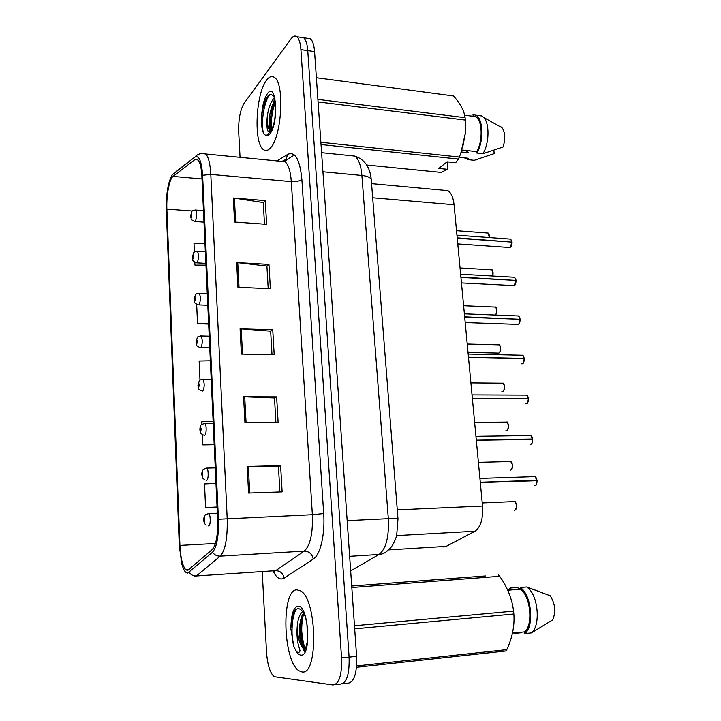 <?xml version="1.0" encoding="UTF-8"?>
<svg xmlns="http://www.w3.org/2000/svg" width="721" height="721" viewBox="0 0 721 721"><rect width="100%" height="100%" fill="white"/><g stroke="black" fill="none" stroke-linecap="round" stroke-linejoin="round"><path stroke-width="1.08" d="M443.514 190.245L447.858 190.641C451.193 192.786 453.266 197.491 454.077 204.764L482.529 506.052C483.223 518.832 480.7 527.231 474.941 531.242L446.191 546.365L443.712 546.996M301.829 671.873C318.475 676.325 317.177 599.142 300.612 590.923L296.944 589.832C280.974 589.255 282.812 661.851 299.188 670.872L301.829 671.873C318.475 676.325 317.177 599.142 300.612 590.923L296.944 589.832C280.974 589.255 282.812 661.851 299.188 670.872L301.829 671.873M270.6 147.742C281.758 136.611 284.777 83.51 274.503 77.489C271.961 75.624 269.321 76.516 266.581 80.166C255.667 93.712 253.477 143.425 263.444 149.58C265.679 151.248 268.068 150.635 270.6 147.742C281.758 136.611 284.777 83.51 274.503 77.489C271.961 75.624 269.321 76.516 266.581 80.166C255.667 93.712 253.477 143.425 263.444 149.58C265.679 151.248 268.068 150.635 270.6 147.742M187.685 570.446L185.82 569.779C182.557 566.075 180.592 557.955 179.926 545.418L166.875 209.108C166.254 195.571 169.318 178.943 173.04 176.402L194.814 159.656L197.878 159.828C200.077 162.207 201.411 167.678 201.88 176.239L217.625 519.481C217.985 534.901 216.183 544.932 212.217 549.564L187.685 570.446M187.793 573.051L212.47 552.277C216.832 547.221 218.814 536.217 218.427 519.246L202.601 175.284C201.574 161.017 198.978 154.961 194.823 157.124L172.373 174.698C168.137 181.557 166.118 193.291 166.308 209.901L179.295 545.572L181.764 563.867C183.485 570.122 185.495 573.186 187.793 573.051M301.973 646.449L300.981 642.159M269.897 132.15L269.798 131.402M334.796 684.743L340.42 684.094C346.675 683.229 349.568 674.243 349.09 657.128L307.759 50.65C307.245 43.972 305.875 39.673 303.649 37.753L300.585 37.303M262.246 572.168L266.527 652.253C267.482 664.915 270.042 673.063 274.223 676.695L332.976 684.95C339.149 684.103 342.006 675.09 341.547 657.913L300.918 49.668C300.405 42.972 299.053 38.664 296.863 36.744C295.015 35.374 293.059 36.068 291.005 38.835L244.049 103.427C240.201 110.007 238.408 119.461 238.678 131.772L240.048 157.322M233.307 198.005L265.265 200.6L266.635 224.339L234.55 222.041L233.307 198.005L234.397 198.131L235.641 222.113M243.59 396.757L276.63 396.856L278.117 422.443L244.933 422.686L243.59 396.757L244.725 396.784L246.068 422.677M247.204 466.46L280.613 465.631L282.136 491.884L248.574 493.065L247.204 466.46L248.339 466.442L249.727 493.029M236.65 262.597L268.96 264.4L270.366 288.733L237.921 287.237L236.65 262.597L237.75 262.687L239.03 287.291M240.075 328.83L272.745 329.794L274.187 354.741L241.382 354.101L240.075 328.83L241.193 328.884L242.508 354.119M194.832 262.345L194.949 265.139L205.656 265.716M204.971 243.572L194.003 243.509L194.382 252.089M202.367 434.637L202.817 444.911L213.876 444.731M213.128 421.37L201.808 421.767L201.907 424.074M215.967 483.367L204.53 483.935L205.566 507.611L217.057 507.151M196.671 304.361L197.518 323.72L208.666 324.071M210.343 360.77L199.149 361.005L199.978 380.021M272.745 329.794L270.654 331.3M272.006 354.705L270.654 331.182L241.193 328.884M268.96 264.4L266.914 266.22M268.203 288.634L266.905 266.076L237.75 262.687M280.613 465.631L278.432 466.46M279.901 491.956L278.432 466.397L248.339 466.442M276.63 396.856L274.494 398.028M275.9 422.452L274.494 397.938L244.725 396.784M265.265 200.6L263.264 202.718M264.499 224.186L263.255 202.547L234.397 198.131M202.817 444.911L213.885 444.469M205.566 507.611L217.057 506.989M197.518 323.72L208.639 323.585M194.949 265.139L205.647 265.157M274.557 98.714L273.638 102.238M302.333 611.201L302.216 611.913M301.63 617.392C300.954 628.667 302.126 639.302 305.145 649.297M342.268 683.878L347.828 683.238C354.155 682.372 357.075 673.405 356.598 656.344L314.572 51.624C314.041 44.963 312.653 40.673 310.4 38.754L307.29 38.294M340.42 684.094C346.675 683.229 349.568 674.243 349.09 657.128L307.759 50.65C307.245 43.972 305.875 39.673 303.649 37.753L296.863 36.744M206.242 525.113C204.683 524.194 203.863 522.59 203.791 520.292L204.584 521.932L204.404 517.777L203.926 519.94L204.53 519.048L204.53 520.688L203.935 520.12M204.719 519.868L204.268 519.886M204.728 519.94L204.268 519.958M534.549 485.521L535 485.503C536.415 484.963 537.082 483.358 537.001 480.691L536.37 484.314M536.956 480.294L534.937 476.626C535.64 476.518 536.334 477.744 537.028 480.303L480.276 482.241M537.001 480.691L480.312 482.637M537.01 480.321L535.568 480.736M202.556 475.013L201.952 474.535L202.601 476.248L202.421 472.156L201.943 474.355L202.556 473.4L202.574 474.995M204.746 479.735C201.519 477.491 202.754 477.87 201.817 474.76L201.952 474.535M202.736 474.256L202.286 474.265M202.736 474.328L202.286 474.337M203.43 435.069C198.978 432.546 201.042 432.988 199.879 429.986L200.645 431.311C201.294 429.563 201.24 428.22 200.474 427.292L200.005 429.536L200.609 428.508L200.591 430.104L200.014 429.707M202.114 391.034C196.671 388.574 199.257 388.772 197.969 385.942L198.726 387.114C199.366 385.293 199.311 383.978 198.554 383.157L198.095 385.438L198.699 384.356L198.672 385.924L198.095 385.609M200.42 335.932L201.141 335.959C202.709 339.87 202.619 343.755 200.898 347.621L200.15 347.612C194.751 345.107 197.338 345.26 196.094 342.619L196.833 343.638C197.464 341.754 197.41 340.456 196.662 339.744L196.211 342.06L196.815 340.916L196.779 342.466L196.22 342.232M530.043 444.325L530.701 444.316C532.089 443.694 532.747 442.063 532.675 439.422L531.963 443.208M531.783 436.529L532.702 439.044L476.284 439.918M532.675 439.422L476.32 440.315M532.63 439.035L530.737 435.556C531.404 435.475 532.062 436.638 532.702 439.044L531.62 439.44M525.6 403.751L526.465 403.751C527.835 403.048 528.484 401.39 528.412 398.776L527.628 402.715M527.592 398.776L472.345 398.262M528.412 398.776L472.381 398.65M521.238 363.763L522.292 363.781C523.644 363.005 524.284 361.32 524.212 358.734L523.347 362.834M523.482 356.201L524.239 358.373L468.47 357.228M524.212 358.734L468.506 357.616M524.212 358.4L523.554 358.725M307.497 639.581L306.975 624.737M297.394 624.629C297.295 635.778 299.215 643.718 303.135 648.449L303.757 649.08L303.316 650.117C302.622 650.387 304.983 653.731 307.281 641.555C308.029 630.551 307.137 621.673 304.586 614.914C302.721 611.102 300.756 609.029 298.683 608.686C296.475 608.497 294.628 610.173 293.141 613.715L291.104 622.917L290.806 628.568L293.907 646.791L295.79 650.36C297.431 653.019 298.864 653.199 300.107 650.919L298.449 645.331C296.944 639.392 296.592 632.488 297.394 624.629C298.161 618.276 299.909 613.932 302.631 611.588M303.135 648.449L300.405 641.284C298.764 632.524 299.188 624.26 301.666 616.473L303.541 612.949M303.757 649.08L304.749 649.54M485.395 575.953L351.713 586.02L485.395 575.953M507.593 589.931L510.414 589.697L510.252 588.03L508.711 589.841M514.127 632.939L514.704 633.417L514.65 632.885M521.148 632.759L514.704 633.417M510.252 588.03L516.651 587.507L520.364 588.805M354.471 625.747L513.568 611.129C512.108 599.025 507.494 587.417 499.716 576.286L351.812 587.525M499.716 576.286L498.364 574.979M356.607 665.943L506.791 649.63C512.37 637.598 514.722 625.72 513.857 614.004L354.687 628.829M513.857 614.004L513.568 611.129M506.791 649.63L505.673 651.009L356.489 667.295M512.487 633.101L524.663 631.866C533.423 624.683 530.467 595.843 520.4 589.192L507.737 590.238M524.663 631.866L524.834 633.588C534.676 626.306 531.368 594.176 520.229 587.498L520.4 589.192M524.834 633.588L531.35 632.921C540.786 625.963 538.344 595.852 527.799 587.822L526.709 586.966L520.229 587.498M531.35 632.921L552.719 619.871C556.044 611.714 555.197 603.675 550.186 595.762L526.709 586.966M293.907 646.791C290.842 636.003 291.473 616.996 296.151 609.38M304.893 649.558C301.27 641.375 300.54 623.431 303.811 613.409M290.806 628.568L292.906 614.31M304.866 652.163L301.856 643.502C299.99 634.12 300.044 624.837 302.018 615.635M267.266 116.46C267.094 124.084 268.113 128.978 270.33 131.123L269.23 132.078L270.303 131.763C272.592 128.437 274.142 123.742 274.962 117.658L275.557 105.852L274.53 98.191C272.673 94.343 270.519 93.55 268.077 95.83L267.058 97.047C264.192 101.364 262.381 107.645 261.615 115.91L261.353 121.263C261.561 127.04 262.435 131.321 263.949 134.097L265.535 135.224C266.896 135.431 268.14 134.521 269.266 132.493L267.978 131.087C266.77 128.419 266.527 123.543 267.266 116.46C268.302 108.456 270.456 102.508 273.737 98.615L274.44 97.993M270.79 131.141L269.348 126.95C268.491 117.532 270.285 108.691 274.746 100.426L274.917 100.183M447.353 161.855L447.912 167.831L447.254 169.282L441.315 172.436L366.719 165.019M464.378 157.845L468.253 159.665L468.118 158.241L459.214 157.295M473.976 160.287L468.253 159.665M493.831 150.265L494.182 153.618L474.274 160.305M465.883 150.428L468.434 152.861L461.224 152.068M317.889 99.399L465.099 117.676C464.171 110.701 460.277 103.463 453.437 95.947L316.384 77.733M453.437 95.947L452.292 95.713M320.872 142.262L459.322 157.052L460.764 153.348L465.315 133.349L465.333 120.065L318.069 101.931M465.333 120.065L465.099 117.676M447.254 169.282L438.783 168.426L447.083 161.828L455.654 162.721L458.385 159.071L321.025 144.524M458.385 159.071L459.322 157.052M462.567 147.886L465.324 133.43L465.559 125.166M461.918 149.986L476.707 151.617C483.178 140.775 482.394 119.74 475.445 116.577L473.147 115.937L473.003 114.513L475.788 115.207C483.331 118.614 483.998 141.676 476.851 153.05L482.935 153.717C489.307 143.569 489.748 123.444 483.728 117.487L481.853 115.973L479.05 115.279M476.707 151.617L476.851 153.05M482.935 153.717L503.024 147.012C505.619 138.865 505.286 132.439 502.032 127.734L500.906 126.815M263.949 134.097C260.605 127.464 262.985 103.382 269.591 94.757M271.619 129.726C270.781 120.867 271.988 111.719 275.242 102.274M261.353 121.263C261.705 112.404 263.489 104.5 266.725 97.533M270.745 131.204L270.618 130.465C269.51 120.632 270.943 110.547 274.926 100.228M198.617 293.276L199.302 293.321C200.789 297.07 200.69 300.909 199.005 304.839L198.221 304.884C192.84 302.315 195.454 302.423 194.246 299.981L194.976 300.864C195.598 298.909 195.544 297.638 194.805 297.034L194.364 299.386L194.967 298.17L194.922 299.711L194.364 299.548M196.833 251.296L197.491 251.35C198.906 254.955 198.789 258.758 197.148 262.75L196.319 262.859C190.957 260.191 193.616 260.317 192.426 258.028L193.147 258.767C193.76 256.757 193.706 255.504 192.985 255L192.534 257.388L193.138 256.117L193.093 257.64L192.543 257.55M195.076 209.982L195.697 210.036C197.049 213.506 196.923 217.273 195.31 221.329L194.454 221.491C189.344 218.463 192.083 220.311 190.641 216.742L190.75 216.219L191.344 217.345C191.957 215.273 191.903 214.038 191.182 213.641L190.75 216.057L191.344 214.723L191.299 216.228L190.75 216.219M465.198 322.575L518.174 324.414C519.508 323.558 520.147 321.854 520.075 319.295L519.12 323.558M519.526 319.268L464.657 316.834M520.075 319.295L464.694 317.213M461.458 282.947L514.127 285.615C515.443 284.687 516.065 282.965 515.993 280.424L514.235 285.48M515.533 280.397L460.899 277.035M515.993 280.424L460.935 277.414M457.772 243.923L508.873 247.456L510.135 247.384L511.973 242.13L510.856 246.717M511.586 242.103L457.195 237.84M511.973 242.13L457.231 238.209M388.304 549.916L446.191 546.365M396.712 535.586L474.941 531.242M397.271 509.864L482.529 506.052M372.676 197.77L454.077 204.764M179.926 545.418L215.408 543.481M202.601 175.284L210.802 174.41L227.187 518.534C227.647 537.893 225.34 550.429 220.266 556.134L196.4 575.962L194.409 576.71M273.448 571.42L275.656 570.662L304.226 551.114C310.282 545.536 312.995 533.396 312.364 514.695L291.311 181.62C290.527 171.283 288.454 164.64 285.092 161.711L280.631 161.279M189.091 572.393C190.948 574.871 193.381 576.061 196.4 575.962L275.656 570.662C280.298 570.834 283.128 573.321 284.146 578.116C280.298 580.324 276.666 578.098 273.241 571.429M283.542 161.567L294.474 155.015M276.99 160.927L287.832 154.303C295.213 151.248 299.891 159.602 301.865 179.367L323.684 513.559L312.364 514.695L218.427 519.246M202.159 153.51L205.701 153.979C208.486 156.935 210.19 163.739 210.802 174.41L291.311 181.62C296.124 181.863 299.648 181.115 301.865 179.367M194.823 157.124L176.068 171.436M323.684 513.559C325.18 534.369 320.349 554.918 313.284 559.09C312.157 553.989 309.138 551.331 304.226 551.114L220.266 556.134C217.057 556.215 214.461 554.927 212.47 552.277M173.049 174.031L172.373 174.698M313.284 559.09L284.146 578.116M341.547 657.913L356.598 656.344M300.918 49.668L314.572 51.624M282.001 161.414L285.913 159.386L287.832 154.303M194.814 159.656L198.014 159.963M173.04 176.402L202.006 178.934M166.875 209.108L192.282 211.01M273.647 571.402L274.097 573.015M350.658 570.897L379.048 554.467L349.649 556.324M397.983 518.877L396.64 535.874C394.171 543.165 391.404 547.825 388.34 549.871C385.888 552.647 382.788 554.179 379.048 554.467C386.014 549.023 389.106 537.091 388.322 518.669L347.171 520.652M371.306 180.367L397.974 518.741L388.322 518.669L361.888 175.464L322.918 171.769M321.593 152.681L354.822 156.087C364.601 159.368 370.071 167.182 371.243 179.547C370.45 177.438 367.331 176.077 361.888 175.464C360.978 165.46 358.625 158.999 354.822 156.087L349.703 155.565M514.334 510.243L514.632 510.225C517.146 507.656 517.101 504.772 514.506 501.573L513.758 501.483M515.488 502.42C516.777 504.61 516.921 506.854 515.912 509.152M207.963 513.622L208.784 513.604C210.685 514.866 210.676 525.708 208.775 525.906L208.522 525.906M479.916 478.411L533.693 476.662M216.3 490.659L216.444 493.624M536.018 477.599L537.001 480.294M510.117 470.092L510.612 470.083C513.064 467.478 513.046 464.63 510.576 461.539L509.747 461.467M511.522 462.395C512.766 464.585 512.856 466.811 511.793 469.065M206.026 468.1L206.828 468.1C208.657 469.326 208.594 479.78 206.756 480.222L206.341 480.213M505.962 430.527L506.647 430.518C509.035 427.886 509.053 425.075 506.692 422.091L505.8 422.028M507.62 422.939C508.801 425.138 508.846 427.355 507.737 429.572M204.133 423.326L204.908 423.335C206.666 424.525 206.548 434.628 204.773 435.286L204.196 435.25M501.879 391.53L502.735 391.539C505.079 388.862 505.115 386.086 502.861 383.202L501.897 383.166M503.763 384.05C504.898 386.267 504.889 388.466 503.736 390.656M202.259 379.273L203.016 379.3C204.656 383.365 204.584 387.303 202.817 391.097M468.019 352.425L498.887 353.11C501.167 350.397 501.23 347.657 499.085 344.863L498.094 344.845M499.95 345.72C501.041 347.946 500.987 350.136 499.788 352.308M475.941 436.331L529.529 435.574M214.155 443.739L214.281 446.65M528.367 398.398L526.591 395.099L525.42 395.09M212.037 397.613L212.163 400.479M527.601 396.072L528.412 398.398M524.167 358.364L522.5 355.237L521.382 355.21M209.955 352.272L210.081 355.083M300.675 624.539C300.819 633.588 302.063 641.897 304.406 649.459M304.46 649.612L305.154 651.622M295.79 650.36C297.385 653.334 299.062 654.92 300.828 655.11C311.959 657.182 308.687 604.333 297.917 606.217C294.123 607.001 291.852 612.571 291.104 622.917M265.535 135.224C266.878 136.134 268.293 135.71 269.78 133.944C279.135 123.697 276.458 80.41 267.383 93.676C264.174 98.48 262.255 105.888 261.615 115.91M495.372 315.059C497.337 312.121 497.328 309.462 495.354 307.074L494.408 307.038M496.192 307.921C497.238 310.165 497.139 312.355 495.886 314.509M492.677 276.026C493.443 273.097 493.11 271.024 491.677 269.816L490.776 269.762M492.488 270.654L492.722 276.026M489.334 237.551L488.045 233.072L487.189 233.009M488.82 233.901L489.388 237.56M520.03 318.916L518.462 315.96L517.39 315.915M207.909 307.687L208.036 310.454M519.408 316.925L520.075 318.925M515.957 280.063L514.479 277.252L513.469 277.197M205.9 263.841L206.026 266.572M515.389 278.207L516.002 280.063L514.479 277.252L460.629 274.232M511.937 241.769L510.558 239.102L509.594 239.03M203.926 220.725L204.043 223.402M511.432 240.048L511.982 241.778M371.567 183.639L447.858 190.641M185.82 569.779L189.199 569.554M283.425 160.873L285.913 159.386L286.57 160.089L285.092 161.711L205.701 153.979C201.709 152.906 198.221 153.753 195.238 156.529M310.4 38.754L303.649 37.753M482.232 502.97L514.506 501.573C515.803 500.113 517.948 509.287 514.902 510.153M217.336 513.235L208.784 513.604L205.593 514.641C204.313 515.776 203.71 517.552 203.773 519.967M535.243 485.431C535.874 486.233 536.487 484.656 537.073 480.691M216.489 494.759L216.255 489.541M478.402 462.359L510.576 461.539C511.919 459.953 513.74 469.524 510.783 470.029M215.264 467.893L206.828 468.1L203.439 469.272C202.394 470.128 201.844 471.849 201.799 474.418M474.625 422.344L506.692 422.091C508.17 420.442 509.522 430.365 506.719 430.5M213.218 423.272L204.908 423.335L201.339 424.624C200.447 425.48 199.96 427.147 199.861 429.626M470.894 382.914L502.861 383.202C503.402 382.076 506.475 388.439 502.798 391.512M211.199 379.372L203.016 379.3C200.393 379.742 199.158 380.21 199.302 380.697L197.951 385.564M467.226 344.043L499.085 344.863C499.653 343.728 502.483 350.064 498.95 353.083M209.216 336.175L201.141 335.959C198.572 336.337 197.302 336.842 197.32 337.473L196.076 342.214M209.748 347.819L200.889 347.621M530.827 444.271C531.927 444.163 532.567 442.55 532.738 439.422M214.335 447.822L214.101 442.676M526.528 403.724C527.547 403.787 528.196 402.138 528.475 398.785M528.439 398.407C527.862 396.171 527.24 395.072 526.591 395.099L472.03 394.883M212.226 401.696L211.992 396.613M522.355 363.763C523.257 363.961 523.897 362.293 524.275 358.752M524.239 358.373C523.698 356.273 523.122 355.228 522.5 355.237L468.172 354.056M210.144 356.345L209.91 351.325M537.019 590.652L527.799 587.822M301.856 643.502L300.405 641.284M475.445 116.577L464.639 115.225M481.853 115.973L475.788 115.207M502.032 127.734L483.728 117.487M468.109 152.699L461.26 151.96M270.618 130.465L269.348 126.95M463.603 305.722L495.354 307.074C495.868 306.11 498.49 311.544 495.399 315.059M207.269 293.663L199.302 293.321C196.932 293.528 195.625 294.06 195.373 294.925L194.219 299.566M207.801 305.253L198.924 304.911M460.043 267.951L491.677 269.816C492.785 269.483 493.137 271.556 492.74 276.026M205.35 251.818L197.491 251.35C195.121 251.512 193.787 252.08 193.48 253.044L192.408 257.595M205.791 263.372L196.986 262.895M456.519 230.711L488.045 233.072C488.847 233.063 489.298 234.559 489.406 237.56M203.457 210.622L195.697 210.036C193.336 210.162 191.975 210.748 191.624 211.812L190.614 216.291M203.673 222.149L195.085 221.536M518.246 324.387C519.012 324.783 519.643 323.089 520.138 319.304M520.102 318.943L518.462 315.96L464.378 313.842M208.099 311.769L207.873 306.785M514.199 285.588C514.839 286.138 515.461 284.425 516.065 280.442M206.089 267.933L205.864 262.994M510.207 247.357C511.45 246.474 512.063 244.743 512.045 242.148M512.009 241.796L510.558 239.102L456.943 235.19M204.106 224.817L203.89 219.923"/></g></svg>
